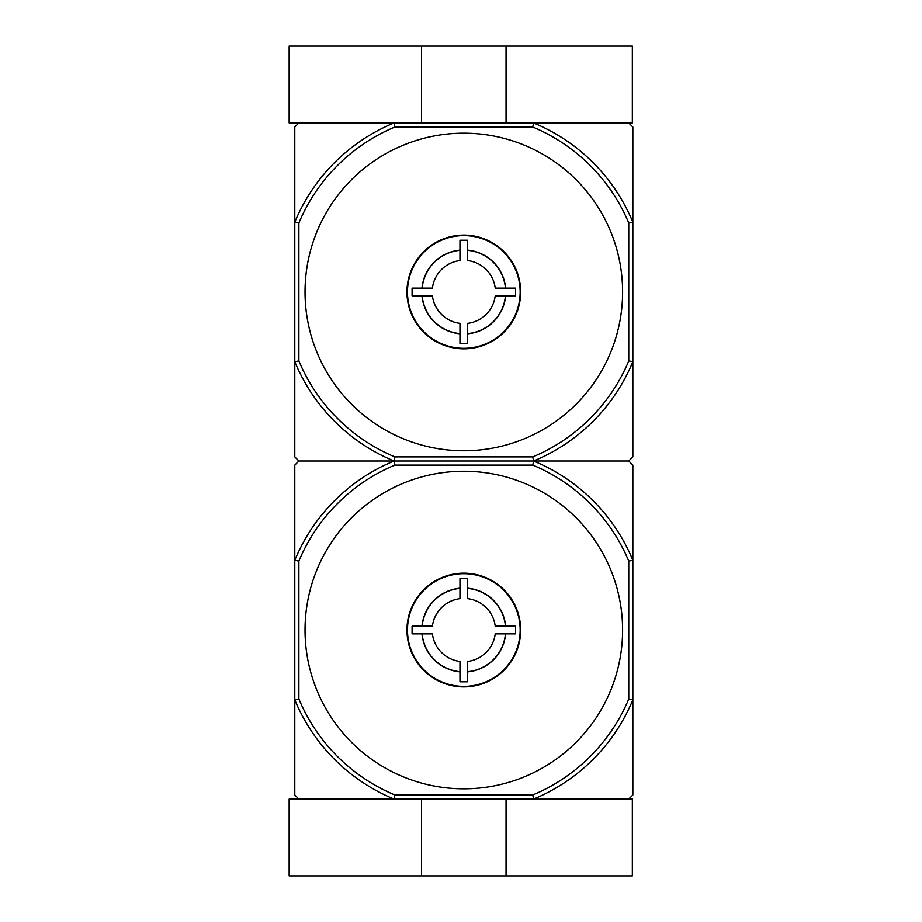 <?xml version="1.0" encoding="UTF-8"?>
<svg xmlns="http://www.w3.org/2000/svg" width="922" height="922" viewBox="0 0 922 922"><rect width="100%" height="100%" fill="white"/><g stroke="black" fill="none" stroke-linecap="round" stroke-linejoin="round"><path stroke-width="1.38" d="M506.051 875.9L632.342 875.9L632.342 799.063L394.051 799.063A182.867 182.867 0 0 1 294.786 699.798L294.786 794.971L298.878 799.063L394.051 799.063L289.151 799.063L289.151 875.9L506.051 875.9L506.051 799.063M421.573 799.063L421.573 875.9M628.758 223.02L632.849 222.202L632.849 361.724L628.758 360.917L628.758 223.02A178.764 178.764 0 0 0 532.766 127.029L533.584 122.937A182.867 182.867 0 0 1 632.849 222.202L632.849 127.029L628.758 122.937L533.584 122.937L632.342 122.937L632.342 46.1L289.151 46.1L289.151 122.937L394.051 122.937L298.878 122.937L294.786 127.029L294.786 456.897L298.878 461L294.786 465.103L294.786 699.798L298.878 698.98L298.878 561.083A178.764 178.764 0 0 1 394.87 465.103L532.766 465.103A178.764 178.764 0 0 1 628.758 561.083L628.758 698.98A178.764 178.764 0 0 1 532.766 794.971L394.87 794.971A178.764 178.764 0 0 1 298.878 698.98M506.051 122.937L506.051 46.1M421.573 122.937L421.573 46.1M495.218 633.875A31.625 31.625 0 0 1 467.661 661.431L467.661 671.689A41.824 41.824 0 0 0 505.463 633.875L495.218 633.875L515.548 633.875L515.548 626.188L495.218 626.188L505.463 626.188A41.824 41.824 0 0 0 467.661 588.386L467.661 598.643A31.625 31.625 0 0 1 495.218 626.188M432.418 626.188A31.625 31.625 0 0 1 459.974 598.643L459.974 588.386A41.824 41.824 0 0 0 422.161 626.188L432.418 626.188L412.088 626.188L412.088 633.875L432.418 633.875L422.161 633.875A41.824 41.824 0 0 0 459.974 671.689L459.974 661.431A31.625 31.625 0 0 1 432.418 633.875M467.661 661.431L467.661 681.773L459.974 681.773L459.974 661.431M459.974 598.643L459.974 578.301L467.661 578.301L467.661 598.643M505.648 633.875A41.997 41.997 0 0 1 467.661 671.861M421.988 626.188A41.997 41.997 0 0 1 459.974 588.201M467.661 588.201A41.997 41.997 0 0 1 505.648 626.188M628.758 799.063L632.849 794.971L632.849 699.798A182.867 182.867 0 0 1 533.584 799.063L628.758 799.063M532.766 465.103L533.584 461A182.867 182.867 0 0 1 632.849 560.276L632.849 465.103L628.758 461L298.878 461L394.051 461L394.87 465.103M622.604 630.037A158.791 158.791 0 0 0 463.812 471.246A158.791 158.791 0 0 0 305.032 630.037A158.791 158.791 0 0 0 463.812 788.817A158.791 158.791 0 0 0 622.604 630.037M628.758 561.083L632.849 560.276L632.849 699.798L628.758 698.98M298.878 561.083L294.786 560.276A182.867 182.867 0 0 1 394.051 461A182.867 182.867 0 0 1 294.786 361.724L298.878 360.917L298.878 223.02A178.764 178.764 0 0 1 394.87 127.029L532.766 127.029M394.87 794.971L394.051 799.063M533.584 799.063L532.766 794.971M520.676 630.037A56.853 56.853 0 0 0 435.391 580.791A56.853 56.853 0 0 0 435.391 679.272A56.853 56.853 0 0 0 520.676 630.037M459.974 671.861A41.997 41.997 0 0 1 421.988 633.875M407.478 630.037A56.346 56.346 0 0 1 491.991 581.24A56.346 56.346 0 0 1 491.991 678.834A56.346 56.346 0 0 1 407.478 630.037M495.218 295.812A31.625 31.625 0 0 1 467.661 323.357L467.661 333.614A41.824 41.824 0 0 0 505.463 295.812L495.218 295.812L515.548 295.812L515.548 288.125L495.218 288.125L505.463 288.125A41.824 41.824 0 0 0 467.661 250.311L467.661 260.569A31.625 31.625 0 0 1 495.218 288.125M432.418 288.125A31.625 31.625 0 0 1 459.974 260.569L459.974 250.311A41.824 41.824 0 0 0 422.161 288.125L432.418 288.125L412.088 288.125L412.088 295.812L432.418 295.812L422.161 295.812A41.824 41.824 0 0 0 459.974 333.614L459.974 323.357A31.625 31.625 0 0 1 432.418 295.812M467.661 323.357L467.661 343.699L459.974 343.699L459.974 323.357M459.974 260.569L459.974 240.227L467.661 240.227L467.661 260.569M505.648 295.812A41.997 41.997 0 0 1 467.661 333.799M421.988 288.125A41.997 41.997 0 0 1 459.974 250.139M467.661 250.139A41.997 41.997 0 0 1 505.648 288.125M628.758 360.917A178.764 178.764 0 0 1 532.766 456.897L533.584 461L628.758 461L632.849 456.897L632.849 361.724A182.867 182.867 0 0 1 533.584 461L394.051 461L394.87 456.897A178.764 178.764 0 0 1 298.878 360.917M622.604 291.963A158.791 158.791 0 0 0 463.812 133.183A158.791 158.791 0 0 0 305.032 291.963A158.791 158.791 0 0 0 463.812 450.754A158.791 158.791 0 0 0 622.604 291.963M532.766 456.897L394.87 456.897M533.584 122.937L394.051 122.937L394.87 127.029M298.878 223.02L294.786 222.202A182.867 182.867 0 0 1 394.051 122.937M520.676 291.963A56.853 56.853 0 0 0 435.391 242.728A56.853 56.853 0 0 0 435.391 341.209A56.853 56.853 0 0 0 520.676 291.963M459.974 333.799A41.997 41.997 0 0 1 421.988 295.812M407.478 291.963A56.346 56.346 0 0 1 491.991 243.166A56.346 56.346 0 0 1 491.991 340.76A56.346 56.346 0 0 1 407.478 291.963"/></g></svg>
